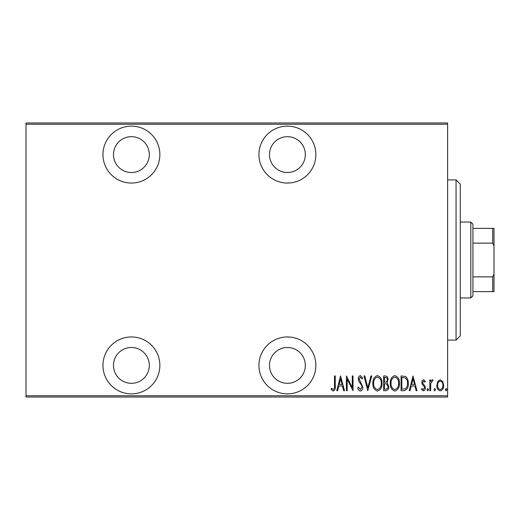 <?xml version="1.0" encoding="UTF-8"?>
<svg xmlns="http://www.w3.org/2000/svg" width="520" height="520" viewBox="0 0 520 520"><rect width="100%" height="100%" fill="white"/><g stroke="black" fill="none" stroke-linecap="round" stroke-linejoin="round"><path stroke-width="0.78" d="M287.404 393.868A28.457 28.457 0 0 0 315.868 365.404A28.457 28.457 0 0 0 287.404 336.947A28.457 28.457 0 0 0 258.947 365.404A28.457 28.457 0 0 0 287.404 393.868M131.404 393.868A28.457 28.457 0 0 0 159.868 365.404A28.457 28.457 0 0 0 131.404 336.947A28.457 28.457 0 0 0 102.947 365.404A28.457 28.457 0 0 0 131.404 393.868M131.404 183.053A28.457 28.457 0 0 0 159.868 154.596A28.457 28.457 0 0 0 131.404 126.133A28.457 28.457 0 0 0 102.947 154.596A28.457 28.457 0 0 0 131.404 183.053M287.404 183.053A28.457 28.457 0 0 0 315.868 154.596A28.457 28.457 0 0 0 287.404 126.133A28.457 28.457 0 0 0 258.947 154.596A28.457 28.457 0 0 0 287.404 183.053M287.404 136.675A17.921 17.921 0 0 1 305.325 154.596A17.921 17.921 0 0 1 287.404 172.517A17.921 17.921 0 0 1 269.483 154.596A17.921 17.921 0 0 1 287.404 136.675M131.404 136.675A17.921 17.921 0 0 1 149.325 154.596A17.921 17.921 0 0 1 131.404 172.517A17.921 17.921 0 0 1 113.484 154.596A17.921 17.921 0 0 1 131.404 136.675M131.404 347.484A17.921 17.921 0 0 1 149.325 365.404A17.921 17.921 0 0 1 131.404 383.325A17.921 17.921 0 0 1 113.484 365.404A17.921 17.921 0 0 1 131.404 347.484M287.404 347.484A17.921 17.921 0 0 1 305.325 365.404A17.921 17.921 0 0 1 287.404 383.325A17.921 17.921 0 0 1 269.483 365.404A17.921 17.921 0 0 1 287.404 347.484M437.743 381.518L440.245 379.73L442.748 381.505L443.651 385.34C443.807 388.174 442.676 390.026 440.245 390.891C437.814 390.026 436.676 388.174 436.839 385.34L437.743 381.518M429.839 390.702L429.839 379.918L430.593 379.918L430.593 381.505L432.309 379.73L433.056 380.101L430.749 383.376L430.593 390.702L429.839 390.702M423.585 379.73L425.295 381.264L424.762 382.187L423.56 381.056L422.65 382.506L422.871 383.487L424.99 386.106L425.295 387.777C425.393 389.37 424.756 390.41 423.384 390.891L421.512 389.435L422.032 388.434L423.358 389.565L424.541 387.835L424.32 386.802L422.188 384.222L421.889 382.558C421.785 381.121 422.351 380.172 423.585 379.73M403.8 390.702L401.082 390.702L401.082 375.947L405.632 376.48C407.602 378.339 408.486 380.685 408.272 383.513C408.629 387.394 407.141 389.792 403.8 390.702M383.675 390.702L383.675 375.947L385.333 375.947C387.257 376.259 388.154 377.481 388.024 379.6L387.049 382.74L388.785 386.516C388.908 388.746 387.985 390.137 386.016 390.702L383.675 390.702M367.783 390.702L364 375.947L364.825 375.947L367.881 387.862L370.929 375.947L371.755 375.947L367.783 390.702M347.165 390.702L346.404 390.702L346.404 375.947L352.268 387.575L352.268 375.947L353.028 375.947L353.028 390.702L347.165 379.1L347.165 390.702M334.484 385.762L334.484 375.947L335.244 375.947L335.244 385.912C335.686 388.323 335.004 390.046 333.197 391.079L331.084 389.376L331.539 388.245L333.255 389.565C334.386 388.694 334.802 387.426 334.484 385.762M447.623 395.759L447.623 397.026L26 397.026L26 395.759L447.623 395.759L447.623 124.241L26 124.241L26 122.974L447.623 122.974L447.623 124.241M26 395.759L26 124.241M340.541 375.947L344.513 390.702L343.688 390.702L342.478 385.97L338.793 385.97L337.584 390.702L336.759 390.702L340.541 375.947M360.393 391.079C358.924 390.598 358.046 389.526 357.76 387.855L358.495 387.107L360.406 389.565L362.109 387.069L361.797 385.619L358.807 381.257L358.325 379.009C358.209 377.26 358.911 376.116 360.412 375.57L362.674 378.066L361.966 378.976L360.321 377.078L359.079 378.95L362.863 387.088C362.96 389.116 362.135 390.442 360.393 391.079M372.892 383.39C372.638 379.522 374.134 376.916 377.377 375.57C380.705 376.825 382.232 379.412 381.973 383.318C382.226 387.192 380.718 389.779 377.449 391.079C374.166 389.812 372.651 387.25 372.892 383.39M390.299 383.39C390.039 379.522 391.534 376.916 394.784 375.57C398.106 376.825 399.64 379.412 399.38 383.318C399.633 387.192 398.125 389.779 394.856 391.079C391.573 389.812 390.059 387.25 390.299 383.39M412.997 375.947L416.975 390.702L416.15 390.702L414.934 385.97L411.255 385.97L410.04 390.702L409.214 390.702L412.997 375.947M426.998 389.662L427.759 388.434L428.512 389.662L427.759 390.891L426.998 389.662M433.999 389.662L434.759 388.434L435.513 389.662L434.759 390.891L433.999 389.662M445.354 389.662L446.108 388.434L446.862 389.662L446.108 390.891L445.354 389.662M342.089 384.462L340.632 378.788L339.183 384.462L342.089 384.462M381.219 383.318C381.401 380.166 380.133 378.085 377.416 377.078C374.712 378.125 373.457 380.224 373.646 383.383C373.471 386.516 374.725 388.576 377.416 389.565C380.146 388.576 381.413 386.49 381.219 383.318M385.469 377.462L384.429 377.462L384.429 382.187L384.95 382.187C386.516 382.122 387.29 381.271 387.27 379.626C387.322 378.307 386.724 377.585 385.469 377.462M384.937 383.701L384.429 383.701L384.429 389.188L385.554 389.188C387.199 389.123 388.024 388.232 388.024 386.516L386.529 383.877L384.937 383.701M398.619 383.318C398.808 380.166 397.54 378.085 394.823 377.078C392.119 378.125 390.865 380.224 391.053 383.383C390.878 386.516 392.132 388.576 394.823 389.565C397.553 388.576 398.821 386.49 398.619 383.318M401.837 377.462L401.837 389.188L405.385 388.817C406.972 387.459 407.687 385.691 407.511 383.507C407.693 381.166 406.919 379.288 405.184 377.871L401.837 377.462M414.55 384.462L413.094 378.788L411.638 384.462L414.55 384.462M442.891 385.346C443.001 383.175 442.117 381.745 440.245 381.056C438.366 381.738 437.482 383.168 437.593 385.346C437.482 387.517 438.36 388.921 440.245 389.565C442.124 388.921 443.007 387.517 442.891 385.346M456.053 179.894L460.272 184.106L460.272 335.894L456.053 340.106L456.053 179.894L447.623 179.894M456.053 340.106L447.623 340.106M470.808 222.053L472.921 224.159L472.921 295.841L470.808 297.947L470.808 222.053L460.272 222.053M470.808 297.947L460.272 297.947M472.921 228.378L494 228.378L494 291.623L492.732 291.623L492.732 276.868L494 273.975M494 246.025L492.732 243.133L492.732 228.378M472.921 243.133L492.732 243.133M472.921 276.868L492.732 276.868M472.921 291.623L492.732 291.623"/></g></svg>
